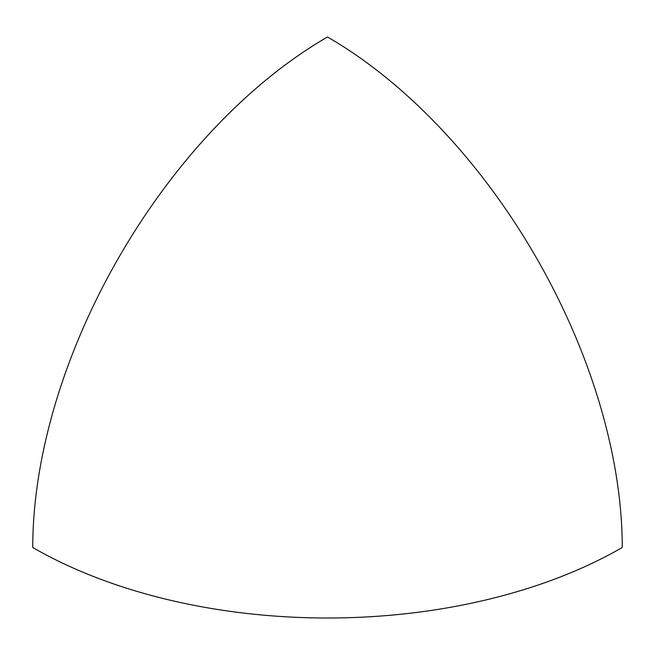 <?xml version="1.0" encoding="UTF-8"?>
<svg xmlns="http://www.w3.org/2000/svg" width="655" height="655" viewBox="0 0 655 655"><rect width="100%" height="100%" fill="white"/><g stroke="black" fill="none" stroke-linecap="round" stroke-linejoin="round"><path stroke-width="0.98" d="M327.5 36.991A416.842 240.663 120 0 0 32.75 547.514A416.842 240.663 0 0 0 622.25 547.514A416.842 240.663 60 0 0 327.5 36.991"/></g></svg>

